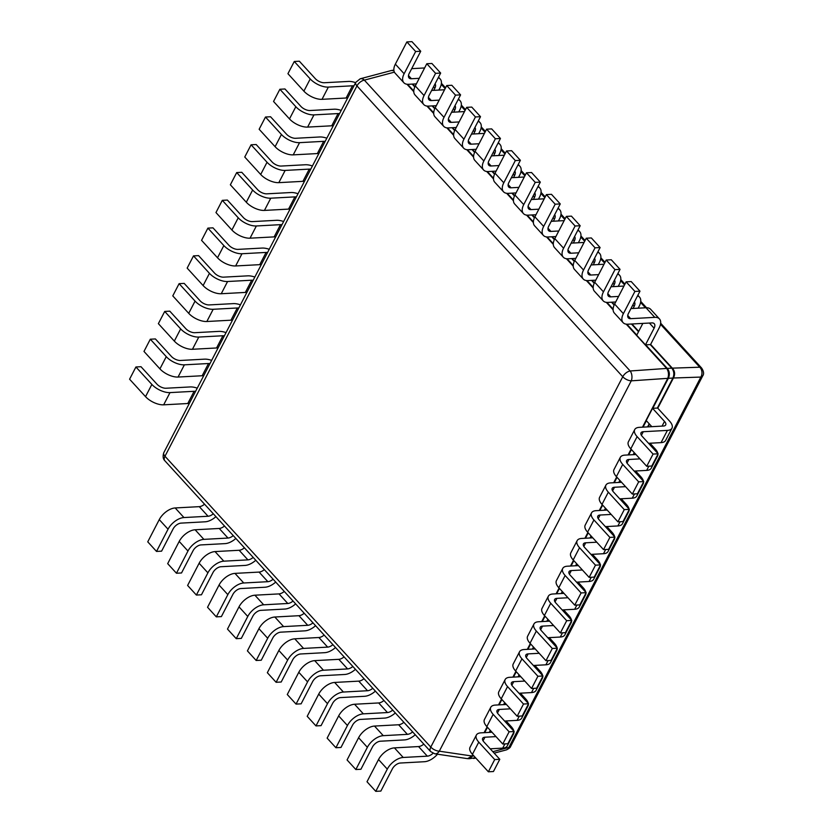 <?xml version="1.0" encoding="UTF-8"?>
<svg xmlns="http://www.w3.org/2000/svg" width="833" height="833" viewBox="0 0 833 833"><rect width="100%" height="100%" fill="white"/><g stroke="black" fill="none" stroke-linecap="round" stroke-linejoin="round"><path stroke-width="1.25" d="M394.405 72.148L364.354 80.135A7.07 3.873 137.6 0 0 356.951 85.903L622.751 376.745L430.786 747.097A7.07 3.29 27.4 0 0 439.293 751.189L631.268 380.837A7.07 3.29 -152.6 0 1 622.751 376.745A7.07 3.873 -42.4 0 1 630.165 370.977L364.354 80.135A7.07 4.915 -104.9 0 0 360.21 78.791L355.753 82.373A7.07 3.29 -152.6 0 0 356.951 85.903L164.976 456.255A7.07 3.873 137.6 0 0 164.84 460.743C163.018 458.993 162.664 456.317 163.778 452.725A7.07 3.29 27.4 0 0 164.976 456.255L430.786 747.097A7.07 3.873 -42.4 0 0 430.64 751.595L164.84 460.743M652.812 408.305L668.358 378.307L631.268 380.837A7.07 4.113 -94 0 0 630.165 370.977L667.254 368.394L645.721 344.841M472.728 754.667L472.019 756.02L467.605 758.655L434.826 753.813A7.07 4.8 -81.6 0 0 439.293 751.189L472.019 756.02L473.071 755.052M393.936 70.711L391.458 70.493L360.21 78.791M642.482 427.173L667.806 378.317C668.993 374.725 668.618 371.435 666.712 368.457L626.229 324.162M393.884 70.316L393.301 70.243L393.874 70.211M657.768 408.201L673.418 378.015L668.358 378.307C669.971 374.663 669.597 371.362 667.254 368.394L672.314 368.144L650.625 344.414M469.593 758.634L472.571 756.02L473.894 755.947M657.362 408.055L672.908 378.067C674.418 374.434 674.043 371.122 671.794 368.144L650.271 344.591M469.354 758.696L475.508 757.718M492.824 751.689L508.89 747.42L700.865 377.068L673.418 378.015C675.292 374.371 674.928 371.081 672.314 368.144L699.762 367.207L660.507 324.256M475.195 758.176L475.737 757.968M494.156 753.136L506.214 749.939A7.07 4.915 -104.9 0 0 508.89 747.42A7.07 3.29 27.4 0 0 510.671 746.358L702.646 376.006A7.07 3.29 -152.6 0 1 700.865 377.068A7.07 5.602 -92 0 0 699.762 367.207A7.07 3.873 -42.4 0 1 701.584 367.988L660.663 323.214M492.011 732.249L480.943 732.853A14.14 6.581 -152.6 0 0 476.372 735.07A14.14 6.581 -152.6 0 0 478.767 742.13L494.708 759.571L488.377 771.795L472.426 754.344L478.767 742.13M476.372 735.07L470.031 747.295A14.14 6.581 27.4 0 0 472.426 754.344M495.999 736.611L484.931 737.215A7.07 3.29 -152.6 0 0 482.64 738.319A7.07 3.29 -152.6 0 0 483.838 741.849L499.79 759.3L494.708 759.571M512.389 734.998A14.14 6.581 27.4 0 0 513.628 733.686A14.14 6.581 27.4 0 0 513.982 731.926M513.878 731.197A14.14 6.581 27.4 0 0 511.223 726.636L506.037 720.951M513.628 733.686L507.287 745.91A14.14 6.581 -152.6 0 1 502.716 748.128L490.2 748.805M499.79 759.3L493.448 771.514L488.377 771.795M506.412 704.479L495.343 705.082A14.14 6.581 -152.6 0 0 490.762 707.3A14.14 6.581 -152.6 0 0 493.157 714.35L509.109 731.801L502.768 744.025L486.826 726.574L493.157 714.35M490.762 707.3L484.431 719.514A14.14 6.581 27.4 0 0 486.826 726.574M510.4 708.841L499.331 709.445A7.07 3.29 -152.6 0 0 497.041 710.549A7.07 3.29 -152.6 0 0 498.238 714.079L514.18 731.53L509.109 731.801M526.779 707.217A14.14 6.581 27.4 0 0 528.018 705.915A14.14 6.581 27.4 0 0 528.372 704.145M528.278 703.427A14.14 6.581 27.4 0 0 525.623 698.856L520.438 693.181M528.018 705.915L521.687 718.129A14.14 6.581 -152.6 0 1 517.106 720.358L504.59 721.034M514.18 731.53L507.849 743.744L502.768 744.025M520.812 676.708L509.734 677.302A14.14 6.581 -152.6 0 0 505.162 679.52A14.14 6.581 -152.6 0 0 507.557 686.579L523.499 704.031L517.168 716.245L501.227 698.804L507.557 686.579M505.162 679.52L498.821 691.744A14.14 6.581 27.4 0 0 501.227 698.804M524.79 681.071L513.722 681.665A7.07 3.29 -152.6 0 0 511.431 682.779A7.07 3.29 -152.6 0 0 512.639 686.309L528.58 703.75L523.499 704.031M541.179 679.447A14.14 6.581 27.4 0 0 542.418 678.145A14.14 6.581 27.4 0 0 542.772 676.375M542.679 675.646A14.14 6.581 27.4 0 0 540.023 671.086L534.828 665.411M542.418 678.145L536.077 690.359A14.14 6.581 -152.6 0 1 531.506 692.577L518.99 693.254M528.58 703.75L522.249 715.974L517.168 716.245M535.202 648.928L524.134 649.532A14.14 6.581 -152.6 0 0 519.553 651.75A14.14 6.581 -152.6 0 0 521.958 658.809L537.899 676.261L531.569 688.475L515.617 671.023L521.958 658.809M519.553 651.75L513.222 663.974A14.14 6.581 27.4 0 0 515.617 671.023M539.19 653.291L528.122 653.895A7.07 3.29 -152.6 0 0 525.831 655.009A7.07 3.29 -152.6 0 0 527.029 658.528L542.981 675.98L537.899 676.261M555.58 651.677A14.14 6.581 27.4 0 0 556.808 650.365A14.14 6.581 27.4 0 0 557.162 648.605M557.069 647.876A14.14 6.581 27.4 0 0 554.414 643.315L549.228 637.63M556.808 650.365L550.478 662.589A14.14 6.581 -152.6 0 1 545.896 664.807L533.38 665.484M542.981 675.98L536.639 688.204L531.569 688.475M549.603 621.158L538.524 621.762A14.14 6.581 -152.6 0 0 533.953 623.979A14.14 6.581 -152.6 0 0 536.348 631.039L552.3 648.48L545.959 660.704L530.017 643.253L536.348 631.039M533.953 623.979L527.622 636.204A14.14 6.581 27.4 0 0 530.017 643.253M553.591 625.521L542.512 626.124A7.07 3.29 -152.6 0 0 540.232 627.228A7.07 3.29 -152.6 0 0 541.429 630.758L557.371 648.209L552.3 648.48M569.97 623.907A14.14 6.581 27.4 0 0 571.209 622.595A14.14 6.581 27.4 0 0 571.563 620.835M571.469 620.106A14.14 6.581 27.4 0 0 568.814 615.535L563.618 609.86M571.209 622.595L564.878 634.819A14.14 6.581 -152.6 0 1 560.297 637.037L547.781 637.714M557.371 648.209L551.04 660.423L545.959 660.704M563.993 593.388L552.925 593.991A14.14 6.581 -152.6 0 0 548.343 596.209A14.14 6.581 -152.6 0 0 550.748 603.259L566.69 620.71L560.359 632.934L544.407 615.483L550.748 603.259M548.343 596.209L542.012 608.423A14.14 6.581 27.4 0 0 544.407 615.483M567.981 597.75L556.913 598.354A7.07 3.29 -152.6 0 0 554.622 599.458A7.07 3.29 -152.6 0 0 555.819 602.988L571.771 620.439L566.69 620.71M584.37 596.126A14.14 6.581 27.4 0 0 585.599 594.824A14.14 6.581 27.4 0 0 585.963 593.054M585.859 592.336A14.14 6.581 27.4 0 0 583.204 587.765L578.019 582.09M585.599 594.824L579.268 607.038A14.14 6.581 -152.6 0 1 574.697 609.267L562.181 609.943M571.771 620.439L565.43 632.653L560.359 632.934M578.394 565.617L567.325 566.211A14.14 6.581 -152.6 0 0 562.744 568.429A14.14 6.581 -152.6 0 0 565.138 575.488L581.09 592.94L574.749 605.154L558.808 587.713L565.138 575.488M562.744 568.429L556.413 580.653A14.14 6.581 27.4 0 0 558.808 587.713M582.382 569.98L571.313 570.574A7.07 3.29 -152.6 0 0 569.022 571.688A7.07 3.29 -152.6 0 0 570.22 575.218L586.161 592.659L581.09 592.94M598.76 568.356A14.14 6.581 27.4 0 0 599.999 567.054A14.14 6.581 27.4 0 0 600.354 565.284M600.26 564.555A14.14 6.581 27.4 0 0 597.605 559.995L592.419 554.32M599.999 567.054L593.669 579.268A14.14 6.581 -152.6 0 1 589.087 581.486L576.571 582.163M586.161 592.659L579.83 604.883L574.749 605.154M592.784 537.837L581.715 538.441A14.14 6.581 -152.6 0 0 577.144 540.659A14.14 6.581 -152.6 0 0 579.539 547.718L595.48 565.17L589.15 577.384L573.198 559.932L579.539 547.718M577.144 540.659L570.803 552.883A14.14 6.581 27.4 0 0 573.198 559.932M596.772 542.2L585.703 542.804A7.07 3.29 -152.6 0 0 583.412 543.918A7.07 3.29 -152.6 0 0 584.61 547.437L600.562 564.889L595.48 565.17M613.161 540.586A14.14 6.581 27.4 0 0 614.4 539.274A14.14 6.581 27.4 0 0 614.754 537.514M614.65 536.785A14.14 6.581 27.4 0 0 611.995 532.225L606.809 526.539M614.4 539.274L608.059 551.498A14.14 6.581 -152.6 0 1 603.488 553.716L590.972 554.393M600.562 564.889L594.221 577.113L589.15 577.384M607.184 510.067L596.116 510.671A14.14 6.581 -152.6 0 0 591.534 512.889A14.14 6.581 -152.6 0 0 593.929 519.948L609.881 537.389L603.54 549.613L587.598 532.162L593.929 519.948M591.534 512.889L585.203 525.102A14.14 6.581 27.4 0 0 587.598 532.162M611.172 514.43L600.104 515.033A7.07 3.29 -152.6 0 0 597.813 516.137A7.07 3.29 -152.6 0 0 599.01 519.667L614.952 537.118L609.881 537.389M627.551 512.816A14.14 6.581 27.4 0 0 628.79 511.504A14.14 6.581 27.4 0 0 629.144 509.744M629.05 509.015A14.14 6.581 27.4 0 0 626.395 504.444L621.21 498.769M628.79 511.504L622.459 523.728A14.14 6.581 -152.6 0 1 617.878 525.946L605.362 526.623M614.952 537.118L608.621 549.332L603.54 549.613M621.585 482.297L610.506 482.901A14.14 6.581 -152.6 0 0 605.935 485.118A14.14 6.581 -152.6 0 0 608.329 492.168L624.271 509.619L617.94 521.843L601.999 504.392L608.329 492.168M605.935 485.118L599.593 497.332A14.14 6.581 27.4 0 0 601.999 504.392M625.562 486.659L614.494 487.253A7.07 3.29 -152.6 0 0 612.203 488.367A7.07 3.29 -152.6 0 0 613.411 491.897L629.352 509.348L624.271 509.619M641.951 485.035A14.14 6.581 27.4 0 0 643.191 483.734A14.14 6.581 27.4 0 0 643.545 481.963M643.451 481.245A14.14 6.581 27.4 0 0 640.796 476.674L635.6 470.999M643.191 483.734L636.849 495.947A14.14 6.581 -152.6 0 1 632.278 498.176L619.762 498.852M629.352 509.348L623.022 521.562L617.94 521.843M635.975 454.526L624.906 455.12A14.14 6.581 -152.6 0 0 620.325 457.338A14.14 6.581 -152.6 0 0 622.73 464.397L638.672 481.849L632.341 494.063L616.389 476.622L622.73 464.397M620.325 457.338L613.994 469.562A14.14 6.581 27.4 0 0 616.389 476.622M639.963 458.889L628.894 459.483A7.07 3.29 -152.6 0 0 626.603 460.597A7.07 3.29 -152.6 0 0 627.801 464.127L643.753 481.568L638.672 481.849M656.352 457.265A14.14 6.581 27.4 0 0 657.581 455.963A14.14 6.581 27.4 0 0 657.935 454.193M657.841 453.464A14.14 6.581 27.4 0 0 655.186 448.904L650 443.229M657.581 455.963L651.25 468.177A14.14 6.581 -152.6 0 1 646.668 470.395L634.152 471.072M643.753 481.568L637.412 493.792L632.341 494.063M651.822 426.673L646.21 420.54L652.551 408.316L664.505 421.404A7.07 3.29 -152.6 0 1 665.702 424.934A7.07 3.29 -152.6 0 1 663.412 426.038L639.307 427.35A14.14 6.581 -152.6 0 0 634.725 429.568A14.14 6.581 -152.6 0 0 637.12 436.627L653.072 454.068L646.731 466.293L630.789 448.841L637.12 436.627M634.725 429.568L628.394 441.792A14.14 6.581 27.4 0 0 630.789 448.841M652.551 408.316L657.622 408.045L669.586 421.134A14.14 6.581 27.4 0 1 671.981 428.183A14.14 6.581 27.4 0 1 667.4 430.401L643.284 431.713A7.07 3.29 -152.6 0 0 641.004 432.827A7.07 3.29 -152.6 0 0 642.201 436.346L658.143 453.798L653.072 454.068M671.981 428.183L665.65 440.407A14.14 6.581 -152.6 0 1 661.069 442.625L648.553 443.302M658.143 453.798L651.812 466.022L646.731 466.293M189.247 403.599A7.07 3.29 27.4 0 0 187.769 403.516L163.664 404.828L169.994 392.603L194.11 391.302A7.07 3.29 -152.6 0 1 195.578 391.375M169.994 392.603A14.14 6.581 -152.6 0 1 151.866 384.43L145.536 396.654A14.14 6.581 27.4 0 0 163.664 404.828M145.536 396.654L129.584 379.202L135.925 366.978L151.866 384.43M197.254 388.147A14.14 6.581 27.4 0 0 190.122 386.939L166.006 388.24A7.07 3.29 -152.6 0 1 156.948 384.159L140.996 366.707L135.925 366.978M203.637 375.829A7.07 3.29 27.4 0 0 202.169 375.745L178.054 377.047L184.385 364.833L208.5 363.521A7.07 3.29 -152.6 0 1 209.978 363.604M184.385 364.833A14.14 6.581 -152.6 0 1 166.267 356.659L159.926 368.873A14.14 6.581 27.4 0 0 178.054 377.047M159.926 368.873L143.984 351.432L150.315 339.208L166.267 356.659M211.644 360.377A14.14 6.581 27.4 0 0 204.522 359.158L180.407 360.47A7.07 3.29 -152.6 0 1 171.338 356.378L155.396 338.937L150.315 339.208M218.038 348.048A7.07 3.29 27.4 0 0 216.57 347.975L192.454 349.277L198.785 337.063L222.9 335.751A7.07 3.29 -152.6 0 1 224.369 335.834M198.785 337.063A14.14 6.581 -152.6 0 1 180.657 328.889L174.326 341.103A14.14 6.581 27.4 0 0 192.454 349.277M174.326 341.103L158.374 323.652L164.715 311.438L180.657 328.889M226.045 332.606A14.14 6.581 27.4 0 0 218.912 331.388L194.797 332.7A7.07 3.29 -152.6 0 1 185.738 328.608L169.786 311.157L164.715 311.438M232.428 320.278A7.07 3.29 27.4 0 0 230.96 320.195L206.844 321.507L213.186 309.282L237.301 307.981A7.07 3.29 -152.6 0 1 238.769 308.054M213.186 309.282A14.14 6.581 -152.6 0 1 195.057 301.109L188.716 313.333A14.14 6.581 27.4 0 0 206.844 321.507M188.716 313.333L172.775 295.882L179.105 283.668L195.057 301.109M240.435 304.826A14.14 6.581 27.4 0 0 233.313 303.618L209.198 304.92A7.07 3.29 -152.6 0 1 200.128 300.838L184.187 283.387L179.105 283.668M246.828 292.508A7.07 3.29 27.4 0 0 245.36 292.425L221.245 293.737L227.576 281.512L251.691 280.211A7.07 3.29 -152.6 0 1 253.159 280.284M227.576 281.512A14.14 6.581 -152.6 0 1 209.447 273.339L203.117 285.563A14.14 6.581 27.4 0 0 221.245 293.737M203.117 285.563L187.165 268.111L193.506 255.887L209.447 273.339M254.836 277.056A14.14 6.581 27.4 0 0 247.703 275.848L223.588 277.15A7.07 3.29 -152.6 0 1 214.529 273.068L198.577 255.616L193.506 255.887M261.218 264.738A7.07 3.29 27.4 0 0 259.75 264.655L235.635 265.956L241.976 253.742L266.091 252.43A7.07 3.29 -152.6 0 1 267.56 252.514M241.976 253.742A14.14 6.581 -152.6 0 1 223.848 245.568L217.517 257.782A14.14 6.581 27.4 0 0 235.635 265.956M217.517 257.782L201.565 240.341L207.896 228.117L223.848 245.568M269.236 249.286A14.14 6.581 27.4 0 0 262.103 248.067L237.988 249.379A7.07 3.29 -152.6 0 1 228.919 245.287L212.977 227.846L207.896 228.117M275.619 236.957A7.07 3.29 27.4 0 0 274.151 236.884L250.035 238.186L256.366 225.972L280.482 224.66A7.07 3.29 -152.6 0 1 281.95 224.743M256.366 225.972A14.14 6.581 -152.6 0 1 238.238 217.798L231.907 230.012A14.14 6.581 27.4 0 0 250.035 238.186M231.907 230.012L215.966 212.561L222.296 200.347L238.238 217.798M283.626 221.516A14.14 6.581 27.4 0 0 276.494 220.297L252.378 221.609A7.07 3.29 -152.6 0 1 243.319 217.517L227.378 200.066L222.296 200.347M290.019 209.187A7.07 3.29 27.4 0 0 288.551 209.104L264.436 210.416L270.767 198.192L294.882 196.89A7.07 3.29 -152.6 0 1 296.35 196.963M270.767 198.192A14.14 6.581 -152.6 0 1 252.638 190.018L246.308 202.242A14.14 6.581 27.4 0 0 264.436 210.416M246.308 202.242L230.356 184.791L236.697 172.577L252.638 190.018M298.027 193.735A14.14 6.581 27.4 0 0 290.894 192.527L266.779 193.829A7.07 3.29 -152.6 0 1 257.72 189.747L241.768 172.296L236.697 172.577M304.409 181.417A7.07 3.29 27.4 0 0 302.941 181.334L278.826 182.646L285.157 170.421L309.272 169.109A7.07 3.29 -152.6 0 1 310.751 169.193M285.157 170.421A14.14 6.581 -152.6 0 1 267.039 162.248L260.698 174.472A14.14 6.581 27.4 0 0 278.826 182.646M260.698 174.472L244.756 157.021L251.087 144.796L267.039 162.248M312.417 165.965A14.14 6.581 27.4 0 0 305.294 164.757L281.179 166.059A7.07 3.29 -152.6 0 1 272.11 161.977L256.168 144.526L251.087 144.796M318.81 153.647A7.07 3.29 27.4 0 0 317.342 153.564L293.226 154.865L299.557 142.651L323.673 141.339A7.07 3.29 -152.6 0 1 325.141 141.423M299.557 142.651A14.14 6.581 -152.6 0 1 281.429 134.477L275.098 146.691A14.14 6.581 27.4 0 0 293.226 154.865M275.098 146.691L259.146 129.25L265.488 117.026L281.429 134.477M326.817 138.195A14.14 6.581 27.4 0 0 319.685 136.976L295.569 138.288A7.07 3.29 -152.6 0 1 286.51 134.196L270.558 116.755L265.488 117.026M333.2 125.866A7.07 3.29 27.4 0 0 331.732 125.793L307.616 127.095L313.958 114.881L338.073 113.569A7.07 3.29 -152.6 0 1 339.541 113.652M313.958 114.881A14.14 6.581 -152.6 0 1 295.83 106.707L289.488 118.921A14.14 6.581 27.4 0 0 307.616 127.095M289.488 118.921L273.547 101.47L279.878 89.256L295.83 106.707M341.207 110.425A14.14 6.581 27.4 0 0 334.085 109.206L309.97 110.518A7.07 3.29 -152.6 0 1 300.9 106.426L284.959 88.975L279.878 89.256M347.6 98.096A7.07 3.29 27.4 0 0 346.132 98.013L322.017 99.325L328.348 87.101L352.463 85.799A7.07 3.29 -152.6 0 1 353.931 85.872M328.348 87.101A14.14 6.581 -152.6 0 1 310.22 78.927L303.889 91.151A14.14 6.581 27.4 0 0 322.017 99.325M303.889 91.151L287.937 73.7L294.278 61.486L310.22 78.927M355.608 82.644A14.14 6.581 27.4 0 0 348.475 81.436L324.36 82.738A7.07 3.29 -152.6 0 1 315.301 78.656L299.349 61.205L294.278 61.486M433.014 753.292A7.07 3.873 -42.4 0 1 427.319 756.166L403.203 757.468L394.436 747.878L418.551 746.566A7.07 3.873 137.6 0 0 423.799 744.098M394.436 747.878A14.14 7.757 137.6 0 0 378.526 759.54L387.293 769.13A14.14 7.757 -42.4 0 1 403.203 757.468M437.502 754.209A14.14 7.757 137.6 0 1 424.445 761.716L400.329 763.028A7.07 3.873 -42.4 0 0 392.374 768.859L380.858 791.079L375.777 791.35L367.009 781.75L378.526 759.54M387.293 769.13L375.777 791.35M412.637 731.884A7.07 3.873 -42.4 0 1 407.389 734.352L383.274 735.664L374.506 726.064L398.622 724.762A7.07 3.873 137.6 0 0 403.859 722.294M374.506 726.064A14.14 7.757 137.6 0 0 358.596 737.726L367.363 747.326A14.14 7.757 -42.4 0 1 383.274 735.664M415.25 734.748A14.14 7.757 137.6 0 1 404.505 739.912L380.389 741.214A7.07 3.873 -42.4 0 0 372.434 747.045L360.918 769.265L355.847 769.536L347.069 759.946L358.596 737.726M367.363 747.326L355.847 769.536M392.697 710.08A7.07 3.873 -42.4 0 1 387.46 712.548L363.344 713.85L354.566 704.249L378.682 702.948A7.07 3.873 137.6 0 0 383.93 700.48M354.566 704.249A14.14 7.757 137.6 0 0 338.656 715.911L347.434 725.512A14.14 7.757 -42.4 0 1 363.344 713.85M395.321 712.944A14.14 7.757 137.6 0 1 384.575 718.098L360.46 719.41A7.07 3.873 -42.4 0 0 352.505 725.231L340.989 747.451L335.907 747.732L327.14 738.132L338.656 715.911M347.434 725.512L335.907 747.732M372.767 688.266A7.07 3.873 -42.4 0 1 367.52 690.734L343.404 692.036L334.637 682.446L358.752 681.134A7.07 3.873 137.6 0 0 364 678.666M334.637 682.446A14.14 7.757 137.6 0 0 318.727 694.108L327.494 703.698A14.14 7.757 -42.4 0 1 343.404 692.036M375.381 691.13A14.14 7.757 137.6 0 1 364.646 696.284L340.53 697.596A7.07 3.873 -42.4 0 0 332.575 703.427L321.059 725.647L315.978 725.918L307.21 716.318L318.727 694.108M327.494 703.698L315.978 725.918M352.838 666.452A7.07 3.873 -42.4 0 1 347.59 668.92L323.475 670.232L314.707 660.631L338.823 659.33A7.07 3.873 137.6 0 0 344.06 656.862M314.707 660.631A14.14 7.757 137.6 0 0 298.797 672.293L307.564 681.894A14.14 7.757 -42.4 0 1 323.475 670.232M355.452 669.315A14.14 7.757 137.6 0 1 344.716 674.48L320.601 675.782A7.07 3.873 -42.4 0 0 312.635 681.613L301.119 703.833L296.048 704.104L287.281 694.514L298.797 672.293M307.564 681.894L296.048 704.104M332.898 644.648A7.07 3.873 -42.4 0 1 327.661 647.116L303.545 648.418L294.767 638.817L318.883 637.516A7.07 3.873 137.6 0 0 324.131 635.048M294.767 638.817A14.14 7.757 137.6 0 0 278.857 650.479L287.635 660.08A14.14 7.757 -42.4 0 1 303.545 648.418M335.522 647.512A14.14 7.757 137.6 0 1 324.776 652.666L300.661 653.978A7.07 3.873 -42.4 0 0 292.706 659.798L281.19 682.019L276.119 682.3L267.341 672.7L278.857 650.479M287.635 660.08L276.119 682.3M312.969 622.834A7.07 3.873 -42.4 0 1 307.721 625.302L283.605 626.603L274.838 617.014L298.953 615.702A7.07 3.873 137.6 0 0 304.201 613.234M274.838 617.014A14.14 7.757 137.6 0 0 258.928 628.676L267.695 638.265A14.14 7.757 -42.4 0 1 283.605 626.603M315.582 625.698A14.14 7.757 137.6 0 1 304.847 630.852L280.731 632.164A7.07 3.873 -42.4 0 0 272.776 637.995L261.26 660.215L256.179 660.486L247.411 650.885L258.928 628.676M267.695 638.265L256.179 660.486M293.039 601.02A7.07 3.873 -42.4 0 1 287.791 603.488L263.676 604.8L254.908 595.199L279.024 593.898A7.07 3.873 137.6 0 0 284.261 591.43M254.908 595.199A14.14 7.757 137.6 0 0 238.998 606.861L247.765 616.462A14.14 7.757 -42.4 0 1 263.676 604.8M295.653 603.883A14.14 7.757 137.6 0 1 284.917 609.048L260.802 610.35A7.07 3.873 -42.4 0 0 252.847 616.181L241.32 638.401L236.249 638.672L227.482 629.082L238.998 606.861M247.765 616.462L236.249 638.672M273.099 579.216A7.07 3.873 -42.4 0 1 267.862 581.684L243.746 582.985L234.968 573.385L259.084 572.084A7.07 3.873 137.6 0 0 264.332 569.616M234.968 573.385A14.14 7.757 137.6 0 0 219.058 585.047L227.836 594.647A14.14 7.757 -42.4 0 1 243.746 582.985M275.723 582.08A14.14 7.757 137.6 0 1 264.977 587.234L240.862 588.546A7.07 3.873 -42.4 0 0 232.907 594.366L221.391 616.587L216.32 616.868L207.542 607.267L219.058 585.047M227.836 594.647L216.32 616.868M253.17 557.402A7.07 3.873 -42.4 0 1 247.922 559.87L223.806 561.171L215.039 551.581L239.154 550.269A7.07 3.873 137.6 0 0 244.402 547.802M215.039 551.581A14.14 7.757 137.6 0 0 199.129 563.243L207.896 572.833A14.14 7.757 -42.4 0 1 223.806 561.171M255.783 560.265A14.14 7.757 137.6 0 1 245.048 565.42L220.932 566.732A7.07 3.873 -42.4 0 0 212.977 572.563L201.461 594.783L196.38 595.054L187.612 585.453L199.129 563.243M207.896 572.833L196.38 595.054M233.24 535.588A7.07 3.873 -42.4 0 1 227.992 538.056L203.877 539.367L195.109 529.767L219.225 528.466A7.07 3.873 137.6 0 0 224.462 525.998M195.109 529.767A14.14 7.757 137.6 0 0 179.199 541.429L187.966 551.03A14.14 7.757 -42.4 0 1 203.877 539.367M235.854 538.451A14.14 7.757 137.6 0 1 225.118 543.616L201.003 544.917A7.07 3.873 -42.4 0 0 193.048 550.748L181.521 572.969L176.45 573.239L167.683 563.649L179.199 541.429M187.966 551.03L176.45 573.239M213.3 513.784A7.07 3.873 -42.4 0 1 208.063 516.252L183.947 517.553L175.18 507.953L199.295 506.651A7.07 3.873 137.6 0 0 204.533 504.184M175.18 507.953A14.14 7.757 137.6 0 0 159.259 519.615L168.037 529.215A14.14 7.757 -42.4 0 1 183.947 517.553M215.924 516.647A14.14 7.757 137.6 0 1 205.178 521.802L181.063 523.114A7.07 3.873 -42.4 0 0 173.108 528.934L161.592 551.154L156.521 551.436L147.743 541.835L159.259 519.615M168.037 529.215L156.521 551.436M623.386 313.656L614.619 304.066L626.135 281.846L631.216 281.564L639.983 291.165L634.902 291.435L623.386 313.656A14.14 7.757 -42.4 0 0 623.105 322.642A14.14 7.757 -42.4 0 0 627.78 324.214L651.895 322.912A7.07 3.873 -42.4 0 1 654.238 323.693A7.07 3.873 -42.4 0 1 654.103 328.192L645.46 344.852L636.693 335.251L642.837 323.402M614.619 304.066A14.14 7.757 137.6 0 0 614.337 313.052L623.105 322.642M645.46 344.852L650.542 344.581L659.174 327.91A14.14 7.757 137.6 0 0 659.455 318.924L650.688 309.335A14.14 7.757 -42.4 0 0 646.012 307.762L630.956 308.574M659.455 318.924A14.14 7.757 137.6 0 0 654.78 317.352L630.664 318.664A7.07 3.873 -42.4 0 1 628.321 317.873A7.07 3.873 -42.4 0 1 628.467 313.385L639.983 291.165M626.135 281.846L634.902 291.435M603.456 291.852L594.689 282.252L606.205 260.031L611.276 259.761L620.054 269.351L614.973 269.632L603.456 291.852A14.14 7.757 -42.4 0 0 603.175 300.838A14.14 7.757 -42.4 0 0 607.851 302.41L615.702 301.983M594.689 282.252A14.14 7.757 137.6 0 0 594.408 291.238L603.175 300.838M623.948 286.063L611.026 286.76M634.382 301.973A7.07 3.873 -42.4 0 1 634.163 306.377L633.09 308.46M637.849 295.288L639.525 297.121A14.14 7.757 137.6 0 1 639.244 306.107L638.161 308.179M639.525 297.121A14.14 7.757 137.6 0 0 637.547 295.861M620.054 269.351L608.538 291.571A7.07 3.873 -42.4 0 0 608.392 296.069A7.07 3.873 -42.4 0 0 610.735 296.85L618.575 296.423M606.205 260.031L614.973 269.632M583.527 270.038L574.749 260.437L586.265 238.217L591.347 237.946L600.114 247.547L595.043 247.817L583.527 270.038A14.14 7.757 -42.4 0 0 583.246 279.024A14.14 7.757 -42.4 0 0 587.921 280.596L595.762 280.169M574.749 260.437A14.14 7.757 137.6 0 0 574.468 269.423L583.246 279.024M604.019 264.248L591.097 264.956M614.452 280.159A7.07 3.873 -42.4 0 1 614.233 284.563L613.15 286.646M617.919 273.474L619.585 275.306A14.14 7.757 137.6 0 1 619.304 284.292L618.232 286.375M619.585 275.306A14.14 7.757 137.6 0 0 617.617 274.057M600.114 247.547L588.598 269.757A7.07 3.873 -42.4 0 0 588.462 274.255A7.07 3.873 -42.4 0 0 590.795 275.036L598.646 274.619M586.265 238.217L595.043 247.817M563.587 248.224L554.82 238.634L566.336 216.413L571.417 216.132L580.185 225.733L575.103 226.003L563.587 248.224A14.14 7.757 -42.4 0 0 563.306 257.21A14.14 7.757 -42.4 0 0 567.991 258.782L575.832 258.355M554.82 238.634A14.14 7.757 137.6 0 0 554.539 247.62L563.306 257.21M584.079 242.445L571.157 243.142M594.512 258.355A7.07 3.873 -42.4 0 1 594.304 262.759L593.221 264.842M597.979 251.66L599.656 253.492A14.14 7.757 137.6 0 1 599.375 262.478L598.302 264.561M599.656 253.492A14.14 7.757 137.6 0 0 597.678 252.243M580.185 225.733L568.668 247.953A7.07 3.873 -42.4 0 0 568.523 252.441A7.07 3.873 -42.4 0 0 570.865 253.232L578.716 252.805M566.336 216.413L575.103 226.003M543.657 226.42L534.89 216.819L546.406 194.599L551.477 194.328L560.255 203.918L555.174 204.2L543.657 226.42A14.14 7.757 -42.4 0 0 543.376 235.406A14.14 7.757 -42.4 0 0 548.052 236.978L555.903 236.551M534.89 216.819A14.14 7.757 137.6 0 0 534.609 225.805L543.376 235.406M564.149 220.63L551.227 221.328M574.583 236.541A7.07 3.873 -42.4 0 1 574.364 240.945L573.291 243.028M578.05 229.856L579.726 231.689A14.14 7.757 137.6 0 1 579.445 240.675L578.362 242.747M579.726 231.689A14.14 7.757 137.6 0 0 577.748 230.429M560.255 203.918L548.739 226.139A7.07 3.873 -42.4 0 0 548.593 230.637A7.07 3.873 -42.4 0 0 550.936 231.418L558.776 230.991M546.406 194.599L555.174 204.2M523.728 204.606L514.95 195.005L526.477 172.785L531.548 172.514L540.315 182.115L535.244 182.385L523.728 204.606A14.14 7.757 -42.4 0 0 523.447 213.592A14.14 7.757 -42.4 0 0 528.122 215.164L535.963 214.737M514.95 195.005A14.14 7.757 137.6 0 0 514.669 203.991L523.447 213.592M544.22 198.816L531.298 199.524M554.653 214.727A7.07 3.873 -42.4 0 1 554.434 219.131L553.351 221.214M558.12 208.042L559.797 209.874A14.14 7.757 137.6 0 1 559.516 218.86L558.433 220.943M559.797 209.874A14.14 7.757 137.6 0 0 557.818 208.625M540.315 182.115L528.799 204.324A7.07 3.873 -42.4 0 0 528.663 208.823A7.07 3.873 -42.4 0 0 530.996 209.604L538.847 209.187M526.477 172.785L535.244 182.385M503.788 182.791L495.021 173.202L506.537 150.981L511.618 150.7L520.386 160.3L515.315 160.571L503.788 182.791A14.14 7.757 -42.4 0 0 503.507 191.777A14.14 7.757 -42.4 0 0 508.192 193.35L516.033 192.923M495.021 173.202A14.14 7.757 137.6 0 0 494.74 182.188L503.507 191.777M524.28 177.012L511.358 177.71M534.713 192.923A7.07 3.873 -42.4 0 1 534.505 197.327L533.422 199.41M538.18 186.228L539.857 188.06A14.14 7.757 137.6 0 1 539.576 197.046L538.503 199.129M539.857 188.06A14.14 7.757 137.6 0 0 537.879 186.811M520.386 160.3L508.869 182.521A7.07 3.873 -42.4 0 0 508.734 187.008A7.07 3.873 -42.4 0 0 511.066 187.8L518.917 187.373M506.537 150.981L515.315 160.571M483.858 160.988L475.091 151.387L486.607 129.167L491.678 128.896L500.456 138.486L495.375 138.767L483.858 160.988A14.14 7.757 -42.4 0 0 483.577 169.974A14.14 7.757 -42.4 0 0 488.253 171.546L496.104 171.119M475.091 151.387A14.14 7.757 137.6 0 0 474.81 160.373L483.577 169.974M504.35 155.198L491.428 155.896M514.784 171.109A7.07 3.873 -42.4 0 1 514.565 175.513L513.492 177.596M518.251 164.424L519.927 166.256A14.14 7.757 137.6 0 1 519.646 175.242L518.563 177.314M519.927 166.256A14.14 7.757 137.6 0 0 517.949 164.996M500.456 138.486L488.94 160.707A7.07 3.873 -42.4 0 0 488.794 165.205A7.07 3.873 -42.4 0 0 491.137 165.986L498.977 165.559M486.607 129.167L495.375 138.767M463.929 139.173L455.162 129.573L466.678 107.353L471.749 107.082L480.516 116.682L475.445 116.953L463.929 139.173A14.14 7.757 -42.4 0 0 463.648 148.159A14.14 7.757 -42.4 0 0 468.323 149.732L476.164 149.305M455.162 129.573A14.14 7.757 137.6 0 0 454.88 138.559L463.648 148.159M484.421 133.384L471.499 134.092M494.854 149.294A7.07 3.873 -42.4 0 1 494.635 153.699L493.553 155.781M498.321 142.61L499.998 144.442A14.14 7.757 137.6 0 1 499.717 153.428L498.634 155.511M499.998 144.442A14.14 7.757 137.6 0 0 498.019 143.193M480.516 116.682L469 138.892A7.07 3.873 -42.4 0 0 468.864 143.391A7.07 3.873 -42.4 0 0 471.197 144.171L479.048 143.755M466.678 107.353L475.445 116.953M443.999 117.359L435.222 107.769L446.738 85.549L451.819 85.268L460.587 94.868L455.516 95.139L443.999 117.359A14.14 7.757 -42.4 0 0 443.718 126.345A14.14 7.757 -42.4 0 0 448.393 127.918L456.234 127.491M435.222 107.769A14.14 7.757 137.6 0 0 434.941 116.755L443.718 126.345M464.491 111.58L451.559 112.278M474.914 127.491A7.07 3.873 -42.4 0 1 474.706 131.895L473.623 133.978M478.381 120.795L480.058 122.628A14.14 7.757 137.6 0 1 479.777 131.614L478.704 133.697M480.058 122.628A14.14 7.757 137.6 0 0 478.09 121.379M460.587 94.868L449.07 117.089A7.07 3.873 -42.4 0 0 448.935 121.576A7.07 3.873 -42.4 0 0 451.267 122.368L459.118 121.941M446.738 85.549L455.516 95.139M424.059 95.556L415.292 85.955L426.808 63.735L431.89 63.464L440.657 73.054L435.576 73.335L424.059 95.556A14.14 7.757 -42.4 0 0 423.778 104.542A14.14 7.757 -42.4 0 0 428.454 106.114L436.305 105.687M415.292 85.955A14.14 7.757 137.6 0 0 415.011 94.941L423.778 104.542M444.551 89.766L431.629 90.464M454.985 105.676A7.07 3.873 -42.4 0 1 454.766 110.081L453.693 112.163M458.452 98.992L460.128 100.824A14.14 7.757 137.6 0 1 459.847 109.81L458.764 111.882M460.128 100.824A14.14 7.757 137.6 0 0 458.15 99.564M440.657 73.054L429.141 95.274A7.07 3.873 -42.4 0 0 428.995 99.773A7.07 3.873 -42.4 0 0 431.338 100.554L439.178 100.127M426.808 63.735L435.576 73.335M404.13 73.741L395.363 64.141L406.879 41.921L411.95 41.65L420.727 51.25L415.646 51.521L404.13 73.741A14.14 7.757 -42.4 0 0 403.849 82.727A14.14 7.757 -42.4 0 0 408.524 84.3L416.365 83.873M395.363 64.141A14.14 7.757 137.6 0 0 395.081 73.127L403.849 82.727M424.622 67.952L411.7 68.66M435.055 83.862A7.07 3.873 -42.4 0 1 434.836 88.267L433.754 90.349M438.522 77.177L440.199 79.01A14.14 7.757 137.6 0 1 439.918 87.996L438.835 90.079M440.199 79.01A14.14 7.757 137.6 0 0 438.22 77.761M420.727 51.25L409.201 73.46A7.07 3.873 -42.4 0 0 409.065 77.958A7.07 3.873 -42.4 0 0 411.408 78.739L419.249 78.323M406.879 41.921L415.646 51.521M406.973 84.248L413.782 91.692M426.902 106.051L433.712 113.507M446.832 127.865L453.641 135.321M466.761 149.68L473.581 157.125M486.701 171.483L493.511 178.939M506.631 193.298L513.44 200.753M526.56 215.112L533.38 222.557M546.5 236.916L553.31 244.371M566.43 258.73L573.239 266.185M586.359 280.544L593.179 287.989M606.299 302.348L613.109 309.803M631.081 449.164L628.082 454.953M616.691 476.945L613.692 482.724M602.29 504.715L599.291 510.494M587.89 532.485L584.901 538.274M573.5 560.255L570.501 566.044M559.099 588.036L556.1 593.814M544.709 615.806L541.71 621.585M530.309 643.576L527.31 649.365M515.919 671.346L512.92 677.135M501.518 699.126L498.519 704.905M487.118 726.897L484.119 732.676M636.787 335.064L626.885 324.224M613.109 309.147L606.955 302.41M593.179 287.333L587.015 280.596M573.239 265.529L567.086 258.792M553.31 243.715L547.156 236.978M533.38 221.901L527.216 215.164M513.44 200.097L507.287 193.36M493.511 178.283L487.357 171.546M473.581 156.469L467.417 149.732M453.641 134.665L447.488 127.928M433.712 112.851L427.558 106.114M413.782 91.036L407.618 84.3M484.691 732.644L487.472 727.282M499.082 704.874L501.872 699.512M513.482 677.104L516.262 671.731M527.883 649.334L530.663 643.961M542.273 621.553L545.053 616.191M556.673 593.783L559.453 588.41M571.063 566.013L573.843 560.64M585.464 538.243L588.244 532.87M599.854 510.462L602.644 505.1M614.254 482.692L617.034 477.319M628.655 454.922L631.435 449.549M643.045 427.152L646.377 420.717M638.515 331.732L631.466 324.016M614.14 305.055L611.537 302.202M594.21 283.251L591.597 280.398M574.281 261.437L571.667 258.584M554.341 239.623L551.738 236.77M534.411 217.819L531.808 214.966M514.482 196.005L511.868 193.152M494.542 174.191L491.939 171.338M474.612 152.387L472.009 149.534M454.683 130.573L452.069 127.72M434.743 108.759L432.14 105.906M414.813 86.955L412.21 84.102M649.199 423.799L647.595 426.902M634.246 452.631L633.195 454.672M619.856 480.412L618.794 482.442M605.456 508.182L604.404 510.223M591.066 535.952L590.003 537.993M576.665 563.722L575.613 565.763M562.275 591.503L561.213 593.533M547.875 619.273L546.823 621.314M533.474 647.043L532.422 649.084M519.084 674.813L518.022 676.854M504.683 702.594L503.632 704.624M490.293 730.364L489.231 732.405M638.703 331.367L631.955 323.995M614.317 304.68L612.026 302.181M594.377 282.876L592.096 280.367M574.447 261.062L572.156 258.563M554.518 239.248L552.227 236.749M534.578 217.444L532.297 214.935M514.648 195.63L512.357 193.131M494.719 173.816L492.428 171.317M474.779 152.012L472.498 149.503M454.849 130.198L452.558 127.699M434.92 108.384L432.629 105.885M414.98 86.58L412.699 84.071M489.731 732.374L490.595 730.697M504.121 704.603L504.996 702.927M518.522 676.833L519.386 675.157M532.922 649.053L533.786 647.387M547.312 621.283L548.187 619.606M561.713 593.513L562.577 591.836M576.103 565.742L576.977 564.066M590.503 537.962L591.368 536.285M604.893 510.192L605.768 508.515M619.294 482.422L620.158 480.745M633.694 454.651L634.559 452.975M648.084 426.871L649.501 424.143M645.46 307.783L640.577 302.441M624.552 284.907L620.647 280.638M604.612 263.093L600.708 258.824M584.683 241.289L580.778 237.009M564.753 219.475L560.848 215.206M544.813 197.66L540.919 193.391M524.884 175.857L520.979 171.577M504.954 154.043L501.049 149.773M485.014 132.228L481.12 127.959M465.085 110.425L461.18 106.145M445.155 88.61L441.251 84.341M504.902 743.911L502.716 748.128M483.057 740.829L484.931 737.215M519.292 716.13L517.106 720.358M497.447 713.058L499.331 709.445M533.693 688.36L531.506 692.577M511.847 685.288L513.722 681.665M548.083 660.59L545.896 664.807M526.248 657.518L528.122 653.895M562.483 632.82L560.297 637.037M540.638 629.738L542.512 626.124M576.884 605.039L574.697 609.267M555.038 601.967L556.913 598.354M591.274 577.269L589.087 581.486M569.428 574.197L571.313 570.574M605.674 549.499L603.488 553.716M583.829 546.427L585.703 542.804M620.064 521.729L617.878 525.946M598.219 518.647L600.104 515.033M634.465 493.948L632.278 498.176M612.619 490.876L614.494 487.253M648.865 466.178L646.668 470.395M627.02 463.106L628.894 459.483M662.068 426.121L664.505 421.404M667.4 430.401L661.069 442.625M641.41 435.336L643.284 431.713M194.11 391.302L187.769 403.516M208.5 363.521L202.169 375.745M222.9 335.751L216.57 347.975M237.301 307.981L230.96 320.195M251.691 280.211L245.36 292.425M266.091 252.43L259.75 264.655M280.482 224.66L274.151 236.884M294.882 196.89L288.551 209.104M309.272 169.109L302.941 181.334M323.673 141.339L317.342 153.564M338.073 113.569L331.732 125.793M352.463 85.799L346.132 98.013M418.551 746.566L427.319 756.166M398.622 724.762L407.389 734.352M378.682 702.948L387.46 712.548M358.752 681.134L367.52 690.734M338.823 659.33L347.59 668.92M318.883 637.516L327.661 647.116M298.953 615.702L307.721 625.302M279.024 593.898L287.791 603.488M259.084 572.084L267.862 581.684M239.154 550.269L247.922 559.87M219.225 528.466L227.992 538.056M199.295 506.651L208.063 516.252M654.103 328.192L649.396 323.048M646.012 307.762L654.78 317.352M630.664 318.664L627.749 315.478M634.163 306.377L632.851 304.93M610.735 296.85L607.819 293.664M614.233 284.563L612.911 283.126M590.795 275.036L587.89 271.86M594.304 262.759L592.981 261.312M570.865 253.232L567.95 250.046M574.364 240.945L573.052 239.498M550.936 231.418L548.02 228.232M554.434 219.131L553.112 217.694M530.996 209.604L528.091 206.428M534.505 197.327L533.182 195.88M511.066 187.8L508.151 184.614M514.565 175.513L513.253 174.066M491.137 165.986L488.221 162.799M494.635 153.699L493.313 152.262M471.197 144.171L468.292 140.996M474.706 131.895L473.383 130.448M451.267 122.368L448.362 119.181M454.766 110.081L453.454 108.634M431.338 100.554L428.422 97.367M434.836 88.267L433.514 86.83M411.408 78.739L408.493 75.564M163.778 452.725L355.753 82.373M434.826 753.813L430.64 751.595M392.749 70.274L391.458 70.493M468.823 758.717L467.053 758.519M474.654 758.301L473.508 758.467M646.533 307.741L640.733 301.4M624.948 284.136L620.793 279.586M605.018 262.322L600.864 257.782M585.078 240.508L580.934 235.968M565.149 218.704L560.994 214.154M545.219 196.89L541.065 192.35M525.29 175.076L521.135 170.536M505.35 153.272L501.195 148.722M485.42 131.458L481.266 126.918M465.491 109.644L461.336 105.104M445.551 87.84L441.396 83.29M475.216 758.176L475.789 758.02M701.584 367.988C703.812 371.351 704.166 374.017 702.646 376.006M510.671 746.358C510.4 747.503 508.911 748.7 506.214 749.939"/></g></svg>
